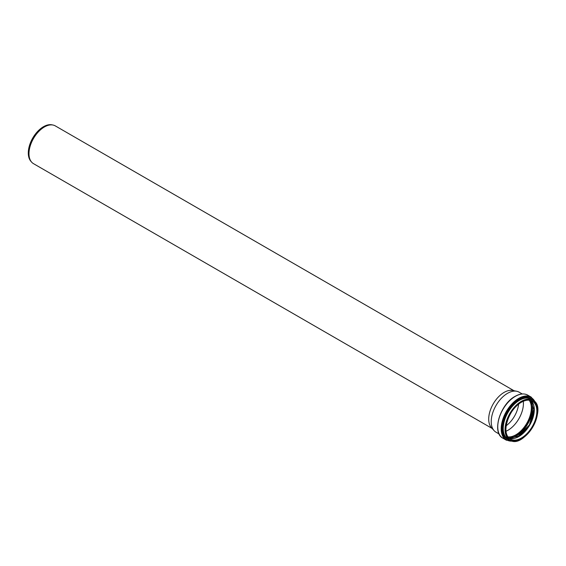 <?xml version="1.0" encoding="UTF-8"?>
<svg xmlns="http://www.w3.org/2000/svg" width="566" height="566" viewBox="0 0 566 566"><rect width="100%" height="100%" fill="white"/><g stroke="black" fill="none" stroke-linecap="round" stroke-linejoin="round"><path stroke-width="0.85" d="M499.12 433.988L496.007 432.191A23.107 13.343 -60 0 1 494.026 430.57A23.107 13.343 -60 0 1 491.224 421.613A23.107 13.343 -60 0 1 499.898 399.943A23.107 13.343 -60 0 1 516.716 391.269A23.107 13.343 -60 0 1 519.114 392.167L522.227 393.964M494.026 430.57L491.352 427.542A21.805 12.586 -60 0 1 488.706 419.095A21.805 12.586 -60 0 1 496.891 398.648A21.805 12.586 -60 0 1 512.761 390.462L516.716 391.269M492.179 428.476L33.493 163.659A21.805 12.586 -60 0 1 31.625 162.124A21.805 12.586 -60 0 1 28.979 153.676A21.805 12.586 -60 0 1 37.165 133.222A21.805 12.586 -60 0 1 53.034 125.044A21.805 12.586 -60 0 1 55.298 125.893L513.985 390.71M31.625 162.124L30.904 161.31A21.451 12.388 -60 0 1 28.3 152.997A21.451 12.388 -60 0 1 36.358 132.876A21.451 12.388 -60 0 1 51.973 124.824L53.034 125.044M518.612 404.166A20.496 11.836 -60 0 1 506.145 425.759M523.302 401.301A21.897 12.643 -60 0 1 523.423 403.459A21.897 12.643 -60 0 1 506.011 431.257M529.21 400.19A21.918 12.657 -60 0 1 531.332 408.008A21.897 12.643 -60 0 1 523.522 428.038A21.897 12.643 -60 0 1 507.985 436.902A21.918 12.657 -60 0 0 523.543 428.038A21.918 12.657 -60 0 0 531.332 408.008A21.897 12.643 -60 0 0 529.182 400.19M497.755 426.814A24.854 14.348 -60 0 1 515.329 396.37A24.854 14.348 -60 0 1 527.76 395.139L531.205 397.127A24.854 14.348 -60 0 0 518.774 398.358A24.854 14.348 -60 0 0 501.2 428.802A24.854 14.348 -60 0 0 506.344 440.185L502.898 438.19A24.854 14.348 -60 0 1 497.755 426.814M497.755 426.46A24.423 14.1 -60 0 1 515.018 396.547M529.26 400.197A21.918 12.657 -60 0 1 531.417 408.058A21.918 12.657 -60 0 1 523.6 428.115A21.918 12.657 -60 0 1 508.035 436.966M529.521 400.226A22.067 12.742 -60 0 1 531.637 408.065A22.067 12.742 -60 0 1 523.819 428.2A22.067 12.742 -60 0 1 508.19 437.178M531.141 400.721A23.263 13.435 -60 0 1 532.556 407.619A23.263 13.435 -60 0 1 509.421 438.332M531.283 400.862A23.312 13.464 -60 0 1 532.634 407.619A23.312 13.464 -60 0 1 509.619 438.388M534.198 408.128A22.803 13.167 -60 0 1 534.212 408.949A22.803 13.167 -60 0 1 517.366 437.277M534.205 407.753A22.06 12.735 -60 0 1 534.29 409.6A22.06 12.735 -60 0 1 517.048 437.468M534.304 409.727A21.918 12.657 -60 0 1 525.566 430.875A21.918 12.657 -60 0 1 509.202 438.268L519.652 435.997L529.705 424.967L534.226 410.739L530.965 400.558A21.918 12.657 -60 0 1 534.304 409.727M521.399 402.228A21.918 12.657 -60 0 1 532.323 401.167A21.918 12.657 -60 0 1 536.858 411.199A21.918 12.657 -60 0 1 527.293 433.259A21.918 12.657 -60 0 1 510.405 439.131A21.918 12.657 -60 0 1 505.863 429.141M505.863 429.184A22.032 12.721 -60 0 1 521.435 402.207A22.032 12.721 -60 0 1 537.014 411.199A22.032 12.721 -60 0 1 521.435 438.176A22.032 12.721 -60 0 1 505.863 429.184M505.205 429.566A22.951 13.251 -60 0 1 521.435 401.45A22.951 13.251 -60 0 1 537.665 410.824A22.951 13.251 -60 0 1 521.435 438.933A22.951 13.251 -60 0 1 505.205 429.566M521.399 438.954A23.065 13.315 -60 0 1 509.832 440.122A23.065 13.315 -60 0 1 505.056 429.566A23.065 13.315 -60 0 1 521.364 401.315A23.065 13.315 -60 0 1 532.889 400.176A23.065 13.315 -60 0 1 537.665 410.732A23.065 13.315 -60 0 1 537.665 410.782M503.231 428.512A23.065 13.315 -60 0 1 519.538 400.268A23.065 13.315 -60 0 1 531.064 399.122L532.889 400.176C548.525 407.605 524.074 449.942 509.832 440.122L508.006 439.067A23.065 13.315 -60 0 1 503.231 428.512M508.565 439.393A23.093 13.329 -60 0 1 503.174 428.504A23.093 13.329 -60 0 1 519.503 400.219A23.093 13.329 -60 0 1 531.63 399.447M509.025 439.655A23.171 13.379 -60 0 1 503.068 428.504A23.171 13.379 -60 0 1 519.454 400.127A23.171 13.379 -60 0 1 532.082 399.709M509.619 440.001A23.425 13.52 -60 0 1 502.544 428.405A23.425 13.52 -60 0 1 519.107 399.723A23.425 13.52 -60 0 1 532.684 400.056M509.733 440.065A23.468 13.549 -60 0 1 502.488 428.412A23.468 13.549 -60 0 1 519.086 399.667A23.468 13.549 -60 0 1 532.797 400.12M512.471 441.07A24.423 14.1 -60 0 1 501.816 428.802A24.423 14.1 -60 0 1 519.086 398.896A24.423 14.1 -60 0 1 535.033 401.987M502.898 438.19C491.479 432.771 500.132 404.124 515.11 396.349C519.956 393.618 524.166 393.214 527.76 395.139M517.225 437.341L529.472 424.833L534.184 407.973M510.405 439.131C500.563 434.667 508.127 409.084 521.413 402.256C525.665 399.879 529.302 399.518 532.323 401.167M506.344 440.185L513.277 441.176M535.528 402.631L531.205 397.127"/></g></svg>
